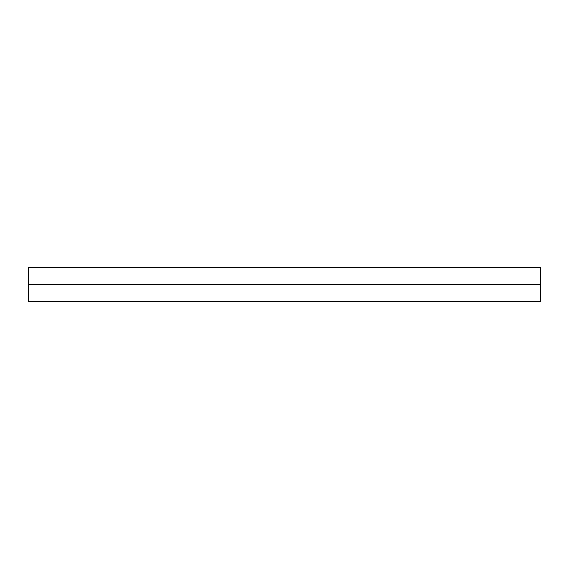 <?xml version="1.0" encoding="UTF-8"?>
<svg xmlns="http://www.w3.org/2000/svg" width="569" height="569" viewBox="0 0 569 569"><rect width="100%" height="100%" fill="white"/><g stroke="black" fill="none" stroke-linecap="round" stroke-linejoin="round"><path stroke-width="0.85" d="M28.45 301.57L540.55 301.57L540.55 284.5L28.45 284.5L28.45 301.57M540.55 284.5L540.55 267.43L28.45 267.43L28.45 284.5"/></g></svg>
